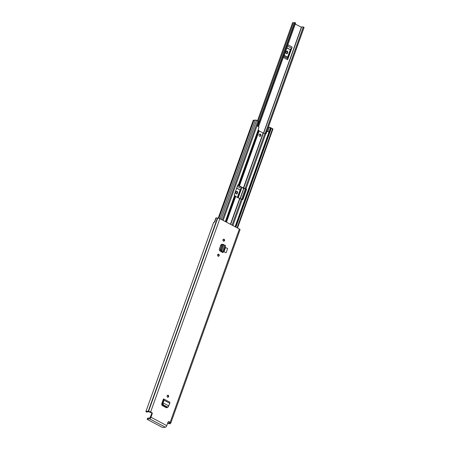 <?xml version="1.0" encoding="UTF-8"?>
<svg xmlns="http://www.w3.org/2000/svg" width="450" height="450" viewBox="0 0 450 450"><rect width="100%" height="100%" fill="white"/><g stroke="black" fill="none" stroke-linecap="round" stroke-linejoin="round"><path stroke-width="0.67" d="M167.49 395.314A1.024 0.866 -97.4 0 1 167.743 397.243M168.216 395.319A1.024 0.866 -97.4 0 1 167.552 397.17A1.024 0.866 -97.4 0 1 168.216 395.319M226.097 252.787L227.627 248.513L225.529 247.523L223.999 251.797L226.097 252.787L223.999 251.797M167.597 423.304L167.934 423.439A2.987 0.816 19.7 0 0 170.471 423.501A2.987 0.816 19.7 0 0 170.426 423.236L170.572 423.157A1.614 0.439 19.7 0 0 170.82 423.022A1.614 0.439 19.7 0 0 170.145 422.37L168.907 421.712A0.787 0.669 -97.4 0 0 168.03 422.1L166.77 425.627A1.614 0.726 117.9 0 1 165.403 427.196L163.058 427.5L162.028 427.224L147.459 419.501L147.127 419.181L147.583 418.191L147.127 419.181M170.82 423.022L240.053 229.663A1.614 0.439 -160.3 0 0 239.377 229.011L219.853 218.655A1.614 0.439 -160.3 0 0 217.738 218.093L217.412 218.076A2.987 0.816 -160.3 0 0 216.174 217.851L214.622 222.199A2.987 0.816 19.7 0 0 213.609 222.446L145.935 411.457A2.987 0.816 19.7 0 1 148.179 411.435L148.506 411.452A1.614 0.439 19.7 0 1 150.621 412.014L219.853 218.655M151.858 412.673A0.787 0.669 -97.4 0 1 152.224 413.713L151.689 413.786A0.787 0.669 82.6 0 0 151.324 412.746L151.858 412.673L150.621 412.014M147.251 419.119L149.597 418.815A1.614 0.726 -62.1 0 0 150.964 417.24L152.224 413.713M221.58 244.294L221.94 244.361L220.899 244.856L219.24 249.491L219.651 250.751L222.812 252.585L221.884 252.079L221.991 251.786M221.513 244.299L222.109 244.44M223.431 241.11A1.024 0.866 -97.4 0 1 224.094 239.259A1.024 0.866 -97.4 0 1 223.431 241.11M218.047 256.146A1.024 0.866 -97.4 0 1 218.711 254.289A1.024 0.866 -97.4 0 1 218.047 256.146M167.4 407.222L166.309 407.706L166.843 407.767M166.309 407.706L162.062 405.45L161.606 404.145L163.097 399.983L163.536 400.202L162.562 402.981L163.102 402.885L164.042 400.207L163.536 400.033M168.086 405.911L168.638 405.821L169.808 403.267L169.785 402.188L164.002 399.116L163.429 399.049L163.097 399.983L163.524 400.236L163.08 400.022M217.986 254.289A1.024 0.866 -97.4 0 1 218.239 256.219M223.369 239.254A1.024 0.866 -97.4 0 1 223.616 241.183M166.826 407.396L166.551 407.784M222.007 244.586L221.479 244.311M151.689 413.786L149.929 417.887L147.583 418.191M145.935 411.457A2.987 0.816 19.7 0 0 146.047 411.834L147.043 412.132A1.969 0.534 19.7 0 1 146.897 411.801A1.969 0.534 19.7 0 1 148.376 411.789A1.417 0.388 -160.3 0 0 149.22 411.891L151.324 412.746M168.907 421.712L168.373 421.785L169.678 422.741A1.417 0.388 -160.3 0 0 169.459 422.854A1.417 0.388 -160.3 0 0 169.481 422.978A1.969 0.534 19.7 0 1 169.504 423.152A1.969 0.534 19.7 0 1 167.681 423.067M214.391 222.188L215.893 217.991A1.417 0.388 19.7 0 1 216.169 217.868M221.861 252.084A1.221 0.332 19.7 0 1 221.884 252.079L222.131 251.865L223.082 252.399L222.75 252.495M220.95 251.533L221.49 251.19L223.206 252.315L225.585 245.661L223.374 244.789M224.876 245.081L222.502 251.713L222.131 251.865L220.669 251.038L221.501 251.156L223.813 244.699L222.508 244.237L221.917 244.783L220.252 249.435L220.669 251.038M221.49 251.19L220.371 250.712M223.526 244.468L222.789 244.941L221.119 249.593L221.237 250.864M220.252 249.435L221.124 249.587M163.502 400.016L163.896 399.088L164.042 400.207L169.808 403.267M163.102 402.885L162.973 403.819L163.581 405.039L167.473 407.104L168.396 406.693L168.621 405.816L163.114 402.896L162.562 402.981M162.529 403.11L162.371 404.134L162.979 405.354L166.871 407.419L167.788 407.008M167.473 407.441L168.396 406.693M287.528 46.097L291.521 48.218L287.786 58.646L283.793 56.526M237.313 186.345L241.307 188.46L237.718 197.691M287.618 59.76L292.168 47.042L287.989 44.82L283.433 57.538L287.618 59.76A1.969 0.889 -62.1 0 0 287.786 58.646M301.551 27.332L295.262 24.03M238.151 197.916L241.886 187.481A1.969 0.889 -62.1 0 1 241.307 188.46M234.264 194.856L237.769 185.068L238.421 185.411M257.529 120.617L292.579 22.736A1.221 0.332 19.7 0 1 293.456 22.719A1.671 0.456 -160.3 0 0 294.508 22.804M265.118 133.605L303.289 26.994A2.694 0.731 -160.3 0 0 301.635 27.101L263.644 133.206M295.56 23.124A2.694 0.731 -160.3 0 0 295.616 23.04A2.694 0.731 -160.3 0 0 295.627 22.927L258.497 126.641M225.354 221.574L234.574 195.463A0.591 0.501 -97.4 0 1 234.304 194.681L237.746 185.062A0.591 0.501 -97.4 0 1 238.404 184.776L258.188 129.87L258.947 126.877L257.085 125.809L258.716 121.247L259.127 121.646L257.552 126.056L294.615 22.506L295.627 22.927M303.289 26.994L304.065 27.45L266.929 131.164L304.065 27.433M291.009 48.859L290.379 49.657L286.914 47.824M284.153 55.536L287.612 57.375L287.707 58.078M291.521 48.218A1.969 0.889 -62.1 0 0 292.168 47.042M286.594 51.171A0.984 0.833 -97.4 0 1 287.224 52.538L286.971 53.252A0.984 0.833 -97.4 0 1 286.582 53.724M287.505 53.179A0.984 0.833 -97.4 0 1 285.952 52.358L286.206 51.643A0.984 0.833 -97.4 0 1 287.758 52.47L287.505 53.179L286.971 53.252M286.819 48.077L290.379 49.657M290.244 49.894L287.651 57.15L284.22 55.333M240.795 189.107L240.159 189.906L236.694 188.066M236.379 191.413A0.984 0.833 -97.4 0 1 237.009 192.786L236.751 193.494A0.984 0.833 -97.4 0 1 236.368 193.972M237.285 193.427A0.984 0.833 -97.4 0 1 235.738 192.606L235.991 191.891A0.984 0.833 -97.4 0 1 237.544 192.713L237.285 193.427L236.751 193.494M236.604 188.325L240.159 189.906M240.03 190.142L237.431 197.398L235.401 196.318M259.582 136.249A1.181 1.001 82.6 0 0 260.347 134.111A1.181 1.001 82.6 0 0 259.582 136.249M259.886 136.35A1.181 1.001 82.6 0 0 259.594 134.072M242.359 199.586A0.591 0.501 82.6 0 0 242.528 199.344L245.97 189.726A0.591 0.501 82.6 0 0 245.7 188.944L243.833 188.387A1.221 0.332 19.7 0 1 242.966 188.049L238.995 185.946A1.221 0.332 19.7 0 1 238.506 185.563L237.949 184.838A0.591 0.501 82.6 0 0 237.915 184.821M234.681 195.519A1.221 0.332 19.7 0 1 235.176 195.902L235.62 196.577L241.352 199.181A1.221 0.332 19.7 0 1 242.218 199.519L242.325 199.575A0.591 0.501 -97.4 0 0 242.977 199.282L246.426 189.669L245.97 189.726M245.7 188.944L246.043 188.831A1.221 0.332 -160.3 0 0 245.177 188.494L243.416 187.993L239.451 185.889L239.001 185.22A1.221 0.332 -160.3 0 0 238.506 184.832M258.188 129.87A1.221 0.332 19.7 0 1 258.683 130.252L259.132 130.922L263.098 133.026L264.859 133.526A1.221 0.332 19.7 0 1 265.725 133.864L266.051 133.824L265.725 133.864L246.043 188.831M265.624 133.813L266.552 131.209L267.007 131.153L266.051 133.824M246.15 188.888A0.591 0.501 -97.4 0 1 246.426 189.669M268.082 131.721L267.007 131.153M268.211 131.704L268.92 132.081L270.551 127.524L270.872 128.042M258.716 121.247L257.805 120.904M220.686 245.453L221.524 245.897M218.227 218.109L253.288 120.184L253.958 120.178A1.929 0.523 -160.3 0 0 255.218 120.285M268.341 127.226L270.551 127.524M271.001 128.042L272.976 128.976L237.516 228.021M235.912 227.171L271.423 127.986M222.334 219.971L257.844 120.786L255.358 119.992M150.964 417.24L166.77 425.627M170.145 422.37L239.377 229.011M148.179 411.435L217.412 218.076M148.416 411.463L217.648 218.104M148.506 411.452L217.738 218.093M149.597 418.815L165.403 427.196M222.789 244.941L221.917 244.783M163.485 399.054L163.097 399.983M162.973 403.819L162.371 404.134M163.581 405.039L162.979 405.354M167.456 407.098L166.854 407.407M239.951 198.804L243.697 188.347M263.458 133.155L301.371 27.27M258.249 121.039L293.456 22.719M241.611 199.26L245.357 188.797M294.761 22.5L257.659 126.112M257.805 126.27L294.941 22.545M304.031 27.366L266.867 131.169M246.004 189.428L242.376 199.575M242.466 199.468L246.004 189.585M287.224 52.538L287.758 52.47M237.009 192.786L237.544 192.713M226.463 222.159L235.62 196.577M230.428 224.263L239.591 198.681M243.416 187.993L263.098 133.026M239.451 185.889L259.132 130.922M235.086 226.732L270.602 127.547M232.886 225.568L242.218 199.519M223.155 220.41L258.671 121.224M232.059 225.129L241.352 199.181M245.177 188.494L264.859 133.526M230.67 224.393L239.839 198.776M243.669 188.089L263.346 133.127M225.883 221.856L235.176 195.902M239.001 185.22L258.683 130.252M226.311 222.081L235.479 196.464M239.304 185.777L258.986 130.809M218.841 218.25L253.958 120.178M269.308 127.176L267.744 131.546M237.083 227.796L272.599 128.61M221.158 219.347L256.669 120.161M238.404 184.776L237.949 184.838M242.528 199.344L242.977 199.282M169.459 422.854L169.611 422.438M170.471 423.501L170.595 423.152M147.071 412.189L147.268 411.637M221.805 252.051L221.912 251.747M240.137 198.855L243.883 188.404M258.519 126.653L295.616 23.04M242.482 199.44L245.998 189.619M259.132 121.607L294.615 22.506M219.971 218.717L255.347 119.919M235.569 226.991L271.029 127.963"/></g></svg>
